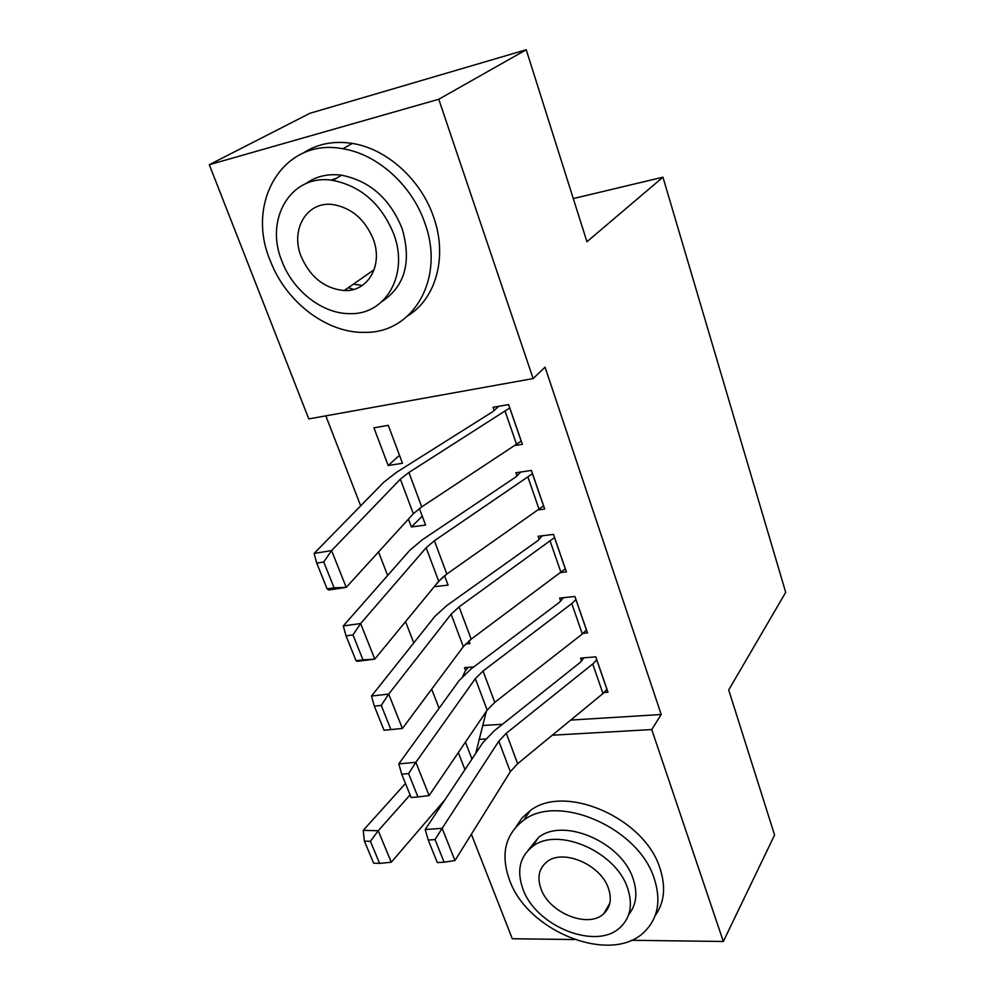 <?xml version="1.0" encoding="UTF-8"?>
<svg xmlns="http://www.w3.org/2000/svg" width="995" height="995" viewBox="0 0 995 995"><rect width="100%" height="100%" fill="white"/><g stroke="black" fill="none" stroke-linecap="round" stroke-linejoin="round"><path stroke-width="1.49" d="M353.635 289.433L348.399 287.667M608.094 908.099L606.962 908.224M325.825 415.86L360.675 505.833M378.523 551.939L387.64 575.471M405.537 621.651L413.771 642.919M431.681 689.149L439.081 708.278M308.798 418.92L209.298 164.722L438.758 99.264L533.133 378.573L308.798 418.92M438.758 99.264L526.231 49.75L309.831 113.318L209.298 164.722M574.19 939.554L512.288 938.745L471.369 834.22M526.231 49.75L586.938 241.723L662.944 177.197L573.294 198.577M662.944 177.197L785.702 592.348L728.701 689.958L774.583 835.029L723.34 941.481L631.253 940.287M422.266 516.194L411.37 526.964L425.586 525.062L419.38 508.482M411.37 526.964L408.41 519.129M538.954 509.813L544.725 509.042L531.392 470.448L515.883 472.749L517.014 475.971M465.623 643.964L469.926 643.578L468.931 640.917M583.169 633.305L587.498 632.919L574.923 596.502L559.638 598.082L560.695 601.117M482.762 725.492L502.463 724.285M570.707 720.082L661.215 714.51L545.061 367.167L533.133 378.573M604.164 692.52L607.995 692.246L595.769 656.849L580.582 658.105L581.615 661.053M465.56 670.493L464.491 667.657L473.831 666.886M561.466 572.423L566.416 571.876L553.481 534.39L538.071 536.317L539.166 539.452M434.23 586.689L448.061 585.135L444.541 575.732M515.547 445.424L522.375 444.342L508.644 404.592L493.035 407.278L494.192 410.599M388.174 465.523L402.465 463.26L388.274 425.338L373.933 427.813L388.174 465.523L399.48 455.3M330.987 180.145L335.987 178.503M661.215 714.51L651.737 729.559L723.34 941.481M479.267 739.347L485.635 738.986M552.312 735.205L651.737 729.559M443.024 576.938L436.22 584.264M606.987 689.324L602.97 693.552L517.649 763.7L510.323 771.71L454.976 860.538L442.141 828.325L435.051 839.593L428.26 840.054L437.34 862.603L444.118 862.18L435.051 839.593M583.99 657.819L580.408 662.284L494.08 730.952L482.836 742.693L425.201 829.544L442.141 828.325L498.831 741.138L506.293 733.265L592.721 663.988L596.801 659.822M425.201 829.544L428.26 840.054M444.118 862.18L454.976 860.538M468.172 667.359L465.498 670.568L462.787 676.239M405.462 783.463L363.237 830.365L378.224 830.738L410.077 794.905M475.709 753.426L486.331 711.363M370.414 841.322L364.406 841.148L373.622 863.162L379.617 863.399L370.414 841.322L378.224 830.738L391.284 862.242L445.101 799.557M391.284 862.242L379.617 863.399M364.406 841.148L363.237 830.365M586.465 629.91L582.324 634.002L494.751 702.37L487.177 710.119L429.106 795.577L415.86 762.294L408.597 773.6L401.744 774.222L411.122 797.505L417.95 796.945L408.597 773.6M563.431 597.684L559.451 602.311L470.834 669.15L459.205 680.505L398.784 763.886L415.86 762.294L475.336 678.627L483.048 671.016L571.777 603.579L575.981 599.562M398.784 763.886L401.744 774.222M417.95 796.945L429.106 795.577M565.347 568.767L471.157 639.176L463.309 646.663L402.39 728.477L384.033 730.255L390.923 729.546L381.247 705.418L374.344 706.189L384.033 730.255M542.35 535.783L537.885 540.596L446.879 605.482L434.852 616.415L371.483 696.052L388.697 694.075L402.39 728.477L390.923 729.546M554.563 537.536L459.093 606.863L451.108 614.189L388.697 694.075L381.247 705.418M371.483 696.052L374.344 706.189M654.262 878.66C638.74 827.877 558.207 792.978 523.544 820.315C505.137 834.519 500.435 854.332 509.44 879.754C527.35 932.29 613.107 965.834 645.469 930.748C658.192 917.415 661.128 900.052 654.262 878.66M655.158 915.636C664.424 902.664 666.041 886.918 659.996 868.386C644.673 817.853 564.687 783.363 530.148 810.701L522.052 817.89L516.156 826.696M528.295 850.14L538.444 837.529C563.17 817.094 621.688 842.056 633.118 878.821C637.845 893.05 636.377 904.965 628.716 914.542M627.658 888.361C616.092 851.421 557.2 826.186 532.387 846.608C519.726 856.77 516.542 870.836 522.872 888.809C535.696 926.656 597.261 951.195 620.88 926.755C630.594 917.042 632.857 904.244 627.658 888.361M540.957 888.734C549.091 913.024 588.455 928.907 603.816 913.634C610.395 907.316 611.95 898.92 608.48 888.448C600.868 864.518 562.61 848.349 546.765 861.956C538.954 868.461 537.014 877.391 540.957 888.734M424.865 223.054C412.154 185.493 377.54 154.138 342.84 148.765C283.513 137.186 245.267 202.209 270.205 260.541C285.913 302.455 327.753 333.984 365.924 332.355C413.36 332.703 445.312 278.476 424.865 223.054M408.087 315.626C436.021 298.463 447.787 256.722 433.609 217.047C421.084 179.784 386.794 148.715 352.329 143.429C333.748 140.569 317.318 143.802 303.065 153.13M305.763 183.677C315.962 176.289 327.915 173.466 341.608 175.207C369.742 180.841 389.916 198.627 402.129 228.564C411.719 261.722 405.052 286.013 382.142 301.435M393.821 234.186C381.458 204.025 361.11 186.09 332.79 180.381C291.1 173.292 264.247 219.124 281.933 261.163C293.102 291.125 322.753 314.034 350.078 313.649C385.538 314.917 409.169 274.719 393.821 234.186M301.162 256.523C310.328 277.306 324.706 288.637 344.282 290.54C367.814 291.945 383.398 265.454 373.249 239.136C365.016 219.397 351.621 207.88 333.064 204.572C306.957 200.754 290.042 229.584 301.162 256.523M353.424 284.172L362.304 285.466M543.618 505.846L446.83 574.04L438.708 581.229L374.779 659.113L357.491 661.289L356.048 660.742L362.988 659.872L352.989 634.922L346.024 635.867L356.048 660.742M520.771 472.028L515.684 477.065L422.191 539.862L409.741 550.334L343.275 625.942L360.625 623.554L374.779 659.113L362.988 659.872M532.512 473.695L434.392 540.72L426.121 547.735L360.625 623.554L352.989 634.922M343.275 625.942L346.024 635.867M521.243 441.059L421.743 506.865L413.335 513.731L346.223 587.386L328.81 589.998L327.094 588.853L334.084 587.809L323.736 562.001L316.721 563.108L327.094 588.853M498.719 406.296L492.823 411.644L396.731 472.177L383.846 482.165L314.097 553.444L331.584 550.596L346.223 587.386L334.084 587.809M509.801 407.925L408.908 472.476L400.351 479.167L331.584 550.596L323.736 562.001M314.097 553.444L316.721 563.108M606.938 689.398L596.739 659.896M517.649 763.7L506.293 733.265M510.323 771.71L498.831 741.138M602.97 693.552L592.721 663.988M458.334 752.568L464.951 769.657M465.449 742.096L471.966 759.073M586.416 629.972L575.931 599.624M494.751 702.37L483.048 671.016M487.177 710.119L475.336 678.627M582.324 634.002L571.777 603.579M565.297 568.841L554.513 537.598M471.157 639.176L459.093 606.863M463.309 646.663L451.108 614.189M561.08 572.722L550.223 541.404M543.556 505.908L532.449 473.757M446.83 574.04L434.392 540.72M438.708 581.229L426.121 547.735M539.215 509.639L528.034 477.389M521.181 441.108L509.738 407.987M421.743 506.865L408.908 472.476M413.335 513.731L400.351 479.167M516.691 444.665L505.174 411.457M523.544 820.315L530.148 810.701M538.444 837.529L532.387 846.608M609.811 903.298L603.816 913.634M342.84 148.765L352.329 143.429M341.608 175.207L332.79 180.381M374.17 269.682L344.282 290.54"/></g></svg>
